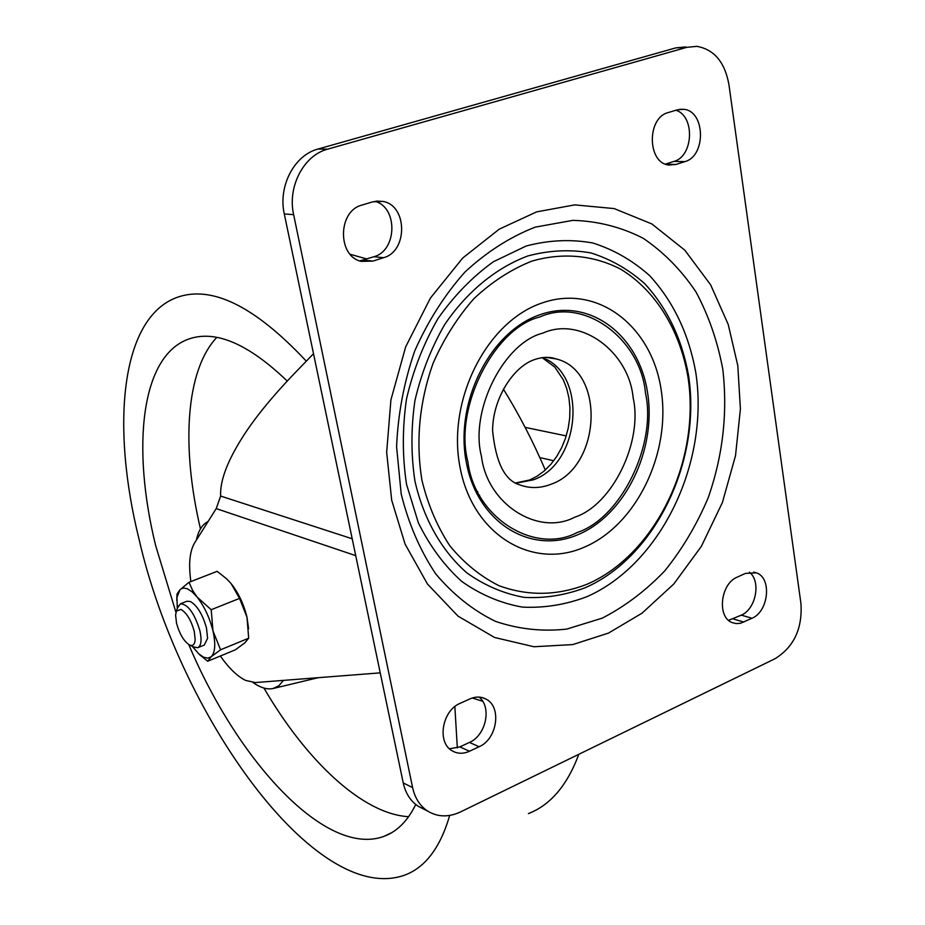 <?xml version="1.0" encoding="UTF-8"?>
<svg xmlns="http://www.w3.org/2000/svg" width="925" height="925" viewBox="0 0 925 925"><rect width="100%" height="100%" fill="white"/><g stroke="black" fill="none" stroke-linecap="round" stroke-linejoin="round"><path stroke-width="1.39" d="M175.958 612.373L155.677 545.681C131.512 447.527 140.773 356.599 188.157 339.244C214.935 329.485 247.946 343.418 287.201 381.031M200.459 528.88L200.448 528.822C181.312 447.561 185.358 370.879 216.797 337.382M283.489 680.372L278.83 685.783L273.014 688.535C267.128 689.738 260.468 687.749 253.034 682.558M528.418 813.607C550.514 805.016 567.303 785.244 578.807 754.303M306.325 361.189C254.699 306.083 211.501 284.854 176.721 297.503C120.62 318.292 110.827 425.65 139.039 539.171C178.918 713.984 315.344 907.182 404.792 875.096C425.384 867.419 440.346 847.531 449.689 815.434M457.332 747.909L454.857 706.584M408.619 816.694C362.369 814.058 306.117 760.512 263.937 688.061M415.753 804.472C407.775 820.776 397.311 831.355 384.372 836.212C326.49 858.157 238.014 761.68 188.769 644.552M196.401 540.084C198.308 530.985 201.951 524.938 207.327 521.92L208.067 521.538M545.288 470.016C532.973 441.225 518.983 414.25 503.327 389.09M366.843 258.977L350.182 254.271M608.477 633.093L572.748 644.586L533.922 646.748L494.597 637.487L458.06 616.166L427.466 584.033L405.081 544.097L391.691 500.217L386.662 452.371L390.917 399.889L405.67 346.863L430.368 298.139L462.72 258.017L499.303 229.123L536.592 211.883L574.737 204.876L614.188 208.588L651.882 223.954L684.801 250.166L710.608 284.784L728.218 324.432L737.803 365.664L740.405 409.023L735.525 455.609L722.402 502.518L701.358 546.351L673.805 583.987L641.996 613.206L608.477 633.093M577.35 532.43C621.149 518.15 656.981 444.127 645.477 393.102C640.817 339.683 584.901 296.89 540.084 316.882C493.996 327.982 453.608 408.087 467.865 461.679C474.826 518.289 535.286 555 577.35 532.43M479.566 495.187L476.722 493.684M177.508 607.956L180.421 603.805C187.972 604.222 194.47 613.194 199.904 630.746C201.927 640.25 201.199 645.916 197.719 647.731L193.128 646.806M197.927 647.65L204.252 645.072L207.582 638.285L206.495 628.075C202.679 614.524 197.314 605.655 190.388 601.493L186.862 601.262M189.556 644.991C183.959 641.407 179.612 634.168 176.536 623.265L175.588 614.952L176.455 611.009L181.057 609.448C186.711 612.905 191.105 620.201 194.25 631.336L195.175 639.718C194.747 644.401 192.99 646.205 189.879 645.13L189.556 644.991M374.856 201.315C398.12 207.131 397.23 250.71 373.885 256.734L359.756 260.908M675.909 110.248C695.184 116.007 693.484 156.464 673.886 161.412L665.433 164.095M479.138 697.115C492.019 707.163 485.926 735.514 469.438 742.428L459.875 746.891L449.504 748.788M749.366 572.17C761.287 580.993 756.014 609.101 741.341 615.137L728.588 620.328M685.737 46.944L675.747 47.892L318.061 149.029C294.312 155.053 277.951 186.341 284.299 213.976L403.242 782.932C405.566 793.384 410.584 801.177 418.297 806.311L423.615 809.028M361.918 205.096L372.706 201.847L383.089 201.442C407.59 205.593 407.856 251.415 383.609 257.693L372.948 261.093L361.247 261.37C337.255 256.422 337.66 210.946 361.918 205.096M684.858 161.621L675.944 164.465L668.729 165.02C647.246 162.997 646.679 117.672 668.243 112.561L677.239 109.844L683.656 109.3C705.405 110.838 706.295 156.175 684.858 161.621L673.886 161.412M460.072 703.37L469.761 698.953C475.554 696.433 480.954 696.479 485.949 699.08C501.998 706.7 497.292 739.156 479.092 746.729L469.507 751.239C463.367 754.002 457.667 753.898 452.383 750.95C436.727 742.891 441.907 710.62 460.072 703.37M751.99 618.27L740.486 623.277L736.242 623.6L732.23 622.618C716.782 617.322 720.39 583.71 737.202 577.142L745.4 573.408L756.396 572.841C772.063 577.824 768.756 611.437 751.99 618.27L741.341 615.137M284.299 213.976L293.63 214.635L412.608 787.603C414.932 798.125 419.962 805.964 427.697 811.109C437.71 817.157 448.637 817.434 460.5 811.93L775.046 658.716C793.835 647.038 802.484 628.711 800.969 603.736L728.912 84.476C724.818 62.137 714.135 49.43 696.872 46.354L686.859 47.314L327.612 149.168L318.061 149.029M293.63 214.635C287.27 186.781 303.735 155.238 327.612 149.168M313.517 353.708L296.856 370.948C271.268 397.392 252.271 420.933 239.864 441.572C226.347 463.76 219.942 481.913 220.647 496.054L352.205 538.778M355.732 555.636L216.219 508.6L220.647 496.054M472.27 697.993L482.677 701.266M231.701 584.322C238.777 593.515 243.865 604.476 246.987 617.218L248.594 628.815M216.219 508.6L194.597 542.929C189.671 551.323 188.423 564.204 190.862 581.559M220.347 656.01C228.857 668.139 237.239 676.256 245.507 680.372L255.312 682.569L380.233 672.857M239.54 598.394L211.201 609.714L197.117 597.064L192.643 590.451L189.001 582.288L217.167 571.315L226.579 578.796L231.146 583.64L239.54 598.394L246.987 617.218L248.675 638.215L244.778 642.91L235.366 649.812L207.697 661.236L211.201 656.738L220.578 649.778L248.675 638.215M189.001 582.288L179.947 589.803L176.999 594.081L176.756 600.452M199.661 654.738L207.697 661.236M220.578 649.778L212.993 630.989L211.201 609.714M177.276 608.638L176.976 597.411L179.947 589.803L181.231 588.786L183.763 588.046L187.37 588.774L192.111 591.827L197.117 597.064C204.367 606.43 209.663 617.738 212.993 630.989C215.814 643.985 215.213 652.564 211.201 656.738L207.801 658.149L203.604 657.189L198.887 653.929L192.308 646.378M602.21 618.166L566.724 629.093C542.408 631.787 518.648 629.197 495.43 621.346C473.068 610.431 453.158 594.602 435.698 573.847C420.158 550.583 408.665 523.978 401.207 494.042L396.594 446.844C397.947 414.18 403.971 382.268 414.654 351.13C427.847 321.276 444.601 294.925 464.917 272.066C486.758 251.866 510.195 236.892 535.228 227.134L572.887 220.358C597.827 221.087 621.253 227.053 643.164 238.268C663.722 252.19 681.32 270.077 695.97 291.918C708.631 315.541 717.569 341.313 722.795 369.26C727.79 412.781 722.911 455.643 708.168 497.835C696.791 524.672 682.361 548.964 664.878 570.737C645.916 590.589 625.022 606.407 602.21 618.166M585.305 587.699C655.628 556.942 701.659 460.743 688.558 375.504C681.945 338.943 667.376 308.383 644.852 283.825C628.792 269.499 610.824 259.208 590.925 252.941C570.309 249.253 549.288 250.259 527.863 255.948C496.066 267.822 466.859 291.745 444.567 324.756C431.131 348.158 421.268 373.399 414.967 400.467C410.966 427.917 410.954 454.788 414.932 481.081C423.638 519.272 441.977 551.242 467.021 573.003C484.723 585.537 503.755 593.665 524.117 597.365C544.767 598.475 565.163 595.249 585.305 587.699M586.947 596.683C661.121 563.996 709.51 462.662 695.82 372.752C688.905 334.168 673.573 301.874 649.859 275.858C632.931 260.665 613.969 249.727 592.948 243.021C571.164 239.043 548.918 240.037 526.232 245.992L493.395 261.74C472.513 276.737 454.025 295.722 437.907 318.697C423.65 343.499 413.186 370.243 406.514 398.941C402.283 428.044 402.294 456.522 406.538 484.376L418.424 522.937C429.917 546.247 444.393 565.788 461.876 581.536C480.642 594.74 500.783 603.25 522.324 607.101C544.166 608.188 565.695 604.719 586.947 596.683M584.242 547.207C532.222 570.228 472.629 534.858 460.072 467.472C446.683 400.398 486.712 321.252 542.189 302.938C597.492 283.593 651.778 326.051 661.121 389.679C671.226 453.065 636.504 525.111 584.242 547.207M587.433 584.091C557.567 595.816 528.059 596.347 498.91 585.664C480.514 576.414 464.177 563.175 449.92 545.935C437.259 526.683 427.917 504.761 421.916 480.179C415.626 441.121 419.349 402.155 433.062 363.282C443.815 338.885 457.482 317.287 474.062 298.498C491.903 281.836 511.109 269.406 531.667 261.185C562.828 252.12 593.919 255.196 620.999 269.372C655.964 290.739 680.106 330.618 688.027 377.365C700.803 460.407 655.906 554.214 587.433 584.091M578.067 534.627C625.312 514.901 656.808 449.747 647.535 392.512C638.967 335.058 589.757 297.11 540.061 314.685C490.204 331.358 454.406 402.271 466.339 462.488C477.52 522.995 531.019 555.197 578.067 534.627M551.161 484.191C540.385 488.435 529.828 488.631 519.48 484.781C504.761 480.41 495.8 462.384 492.597 430.692C492.632 398.397 513.583 366.381 534.65 359.547C542.512 356.842 549.727 356.645 556.295 358.958C605.713 370.89 601.169 467.067 551.161 484.191M481.474 456.43C469.484 410.816 503.663 342.793 542.882 333.104C580.993 315.841 629.046 352.032 633.151 397.866C643.129 441.595 612.269 505.177 574.714 517.202C538.616 536.338 487.255 504.587 481.474 456.43M516.208 483.139L533.274 479.855C580.738 463.679 587.918 374.024 542.408 357.64M477.728 491.637L474.941 489.961M363.282 260.11L372.948 261.093M373.885 256.734L383.609 257.693M675.944 164.465L665.838 164.245M459.875 746.891L469.507 751.239M469.438 742.428L479.092 746.729M743.873 622.097L733.247 618.929M412.608 787.603L403.242 782.932M675.747 47.892L686.859 47.314M547.669 357.374L556.295 358.958L546.108 357.362M566.25 435.906L525.146 427.373M539.83 457.597L553.728 460.743M191.614 338.122L188.157 339.244M273.488 688.42L318.292 677.667M391.784 832.627L384.372 836.212M207.327 521.92L208.125 521.446M515.861 482.931L529.632 479.994L537.067 476.225L544.189 470.987L550.791 464.385L556.642 456.592L561.602 447.804L565.487 438.253L568.216 428.194L569.707 417.892L569.927 407.624L568.898 397.681L566.643 388.315L563.29 379.782L554.815 367.075L542.143 357.674M189.879 645.13L194.516 647.523M383.089 201.442L376.429 201.072M683.656 109.3L679.389 109.358M485.949 699.08L482.63 697.716M756.396 572.841L753.667 572.113M427.697 811.109L418.297 806.311M176.976 597.411L176.999 594.081M199.407 654.38L200.378 655.397M180.421 603.805L186.977 601.215M176.444 611.009L178.178 606.025"/></g></svg>
